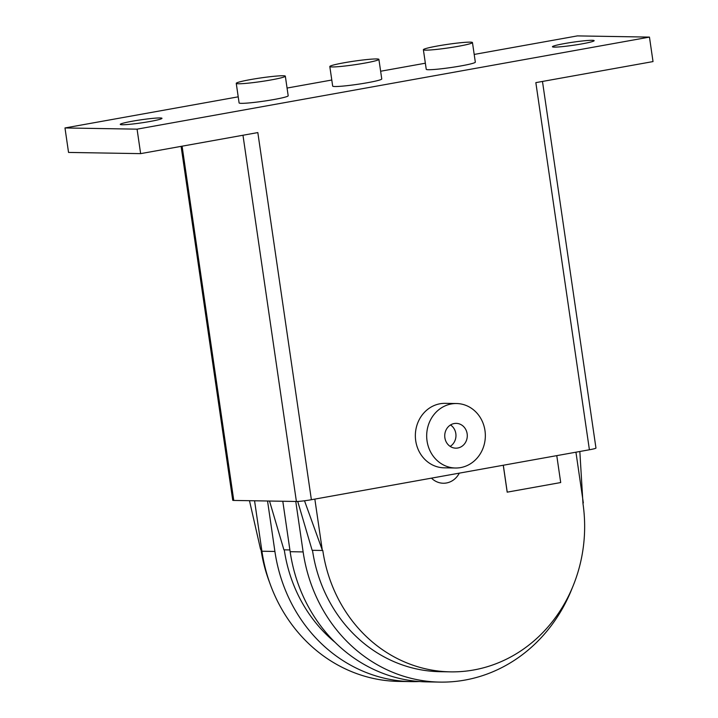 <?xml version="1.0" encoding="UTF-8"?>
<svg xmlns="http://www.w3.org/2000/svg" width="718" height="718" viewBox="0 0 718 718"><rect width="100%" height="100%" fill="white"/><g stroke="black" fill="none" stroke-linecap="round" stroke-linejoin="round"><path stroke-width="1.08" d="M592.242 40.307A21.082 1.544 171.7 0 1 594.163 40.666A21.082 1.544 171.7 0 1 577.9 44.561A21.082 1.544 171.7 0 1 554.368 47.11A21.082 1.544 171.7 0 1 552.447 46.751A21.082 1.544 171.7 0 1 568.719 42.847A21.082 1.544 171.7 0 1 592.242 40.307M160.06 117.949A21.082 1.544 171.7 0 1 161.981 118.308A21.082 1.544 171.7 0 1 145.709 122.213A21.082 1.544 171.7 0 1 122.186 124.752A21.082 1.544 171.7 0 1 120.265 124.393A21.082 1.544 171.7 0 1 136.528 120.498A21.082 1.544 171.7 0 1 160.06 117.949M455.472 468.01L444.146 467.822A32.238 29.33 -89 0 1 415.722 440.789A32.238 29.33 -89 0 1 445.214 403.345L456.549 403.534A32.238 29.33 91 0 0 427.048 440.978A32.238 29.33 91 0 0 455.472 468.01A32.238 29.33 91 0 0 484.973 430.567A32.238 29.33 91 0 0 456.549 403.534M444.873 437.774A12.403 11.282 -89 0 1 456.217 423.369A12.403 11.282 -89 0 1 467.149 433.771A12.403 11.282 -89 0 1 455.804 448.167A12.403 11.282 -89 0 1 444.873 437.774M450.527 424.957A12.403 11.282 -89 0 1 455.822 433.582A12.403 11.282 -89 0 1 450.168 446.399M283.071 75.758A24.798 1.813 -8.3 0 0 255.393 78.756A24.798 1.813 -8.3 0 0 236.249 83.342A24.798 1.813 -8.3 0 0 238.511 83.764A24.798 1.813 -8.3 0 0 266.19 80.766A24.798 1.813 -8.3 0 0 285.333 76.18A24.798 1.813 -8.3 0 0 283.071 75.758M285.333 76.18L288.187 95.763A24.798 1.813 171.7 0 1 269.053 100.349A24.798 1.813 171.7 0 1 241.374 103.338A24.798 1.813 171.7 0 1 239.103 102.916L236.249 83.342M376.636 58.948A24.798 1.813 -8.3 0 0 348.957 61.945A24.798 1.813 -8.3 0 0 329.813 66.532A24.798 1.813 -8.3 0 0 332.084 66.953A24.798 1.813 -8.3 0 0 359.763 63.956A24.798 1.813 -8.3 0 0 378.898 59.37A24.798 1.813 -8.3 0 0 376.636 58.948M378.898 59.37L381.761 78.953A24.798 1.813 171.7 0 1 362.617 83.539A24.798 1.813 171.7 0 1 334.938 86.528A24.798 1.813 171.7 0 1 332.676 86.106L329.813 66.532M470.2 42.138A24.798 1.813 -8.3 0 0 442.521 45.135A24.798 1.813 -8.3 0 0 423.378 49.721A24.798 1.813 -8.3 0 0 425.648 50.143A24.798 1.813 -8.3 0 0 453.327 47.146A24.798 1.813 -8.3 0 0 472.462 42.559A24.798 1.813 -8.3 0 0 470.2 42.138M472.462 42.559L475.325 62.143A24.798 1.813 171.7 0 1 456.181 66.729A24.798 1.813 171.7 0 1 428.502 69.718A24.798 1.813 171.7 0 1 426.241 69.296L423.378 49.721M181.107 146.364L232.731 500.24A11.407 0.835 -8.3 0 0 233.772 500.437L296.399 501.478A11.407 0.835 -8.3 0 0 311.379 499.719L589.406 449.773A11.407 0.835 -8.3 0 0 595.958 448.041L542.476 81.439M474.194 54.433L577.362 35.9L649.458 37.103L137.075 129.159L64.979 127.957L68.542 152.431L140.638 153.634L257.825 132.579L311.379 499.719M589.406 449.773L535.843 82.633L653.021 61.577L649.458 37.103M137.075 129.159L140.638 153.634M64.979 127.957L238.223 96.831M287.065 88.054L331.788 80.021M380.63 71.244L425.352 63.211M507.186 492.162L560.704 482.55L556.773 455.634L560.704 482.55L507.186 492.153L503.264 465.246M507.231 492.153L503.309 465.237M459.296 473.144A19.844 18.049 -89 0 1 443.266 483.241A19.844 18.049 -89 0 1 431.482 478.143M261.675 549.458L260.643 549.441L260.437 548.758L249.478 500.697M254.567 500.787L261.926 551.236A155.259 141.231 91 0 0 398.795 681.409L411.773 681.633A155.259 141.231 -89 0 1 274.904 551.451L267.545 501.002M304.504 500.778L322.436 550.473L312.142 550.302L297.728 501.451M282.793 501.254L290.153 551.702A155.259 141.231 91 0 0 427.022 681.885L439.999 682.1A155.259 141.231 -89 0 1 303.131 551.918L295.771 501.469M289.892 549.934L283.915 549.826L269.519 501.029M269.717 582.792A144.839 131.762 -89 0 1 260.993 549.45M322.436 550.473L322.786 550.41A144.839 131.762 91 0 0 450.464 671.86A144.839 131.762 91 0 0 582.989 503.659L579.839 451.487M572.3 587.845A155.259 141.231 -89 0 1 439.999 682.1M312.492 550.311A144.839 131.762 91 0 0 440.17 671.689L450.464 671.86M419.402 681.535A155.259 141.231 -89 0 1 411.773 681.633M284.274 549.835A144.839 131.762 91 0 0 335.207 642.448M583.33 502.887L575.935 452.187M314.843 499.1L322.238 549.791M182.094 146.185L233.772 500.437M242.971 135.253L296.399 501.478M261.926 551.236L274.904 551.451M290.153 551.702L303.131 551.918"/></g></svg>
